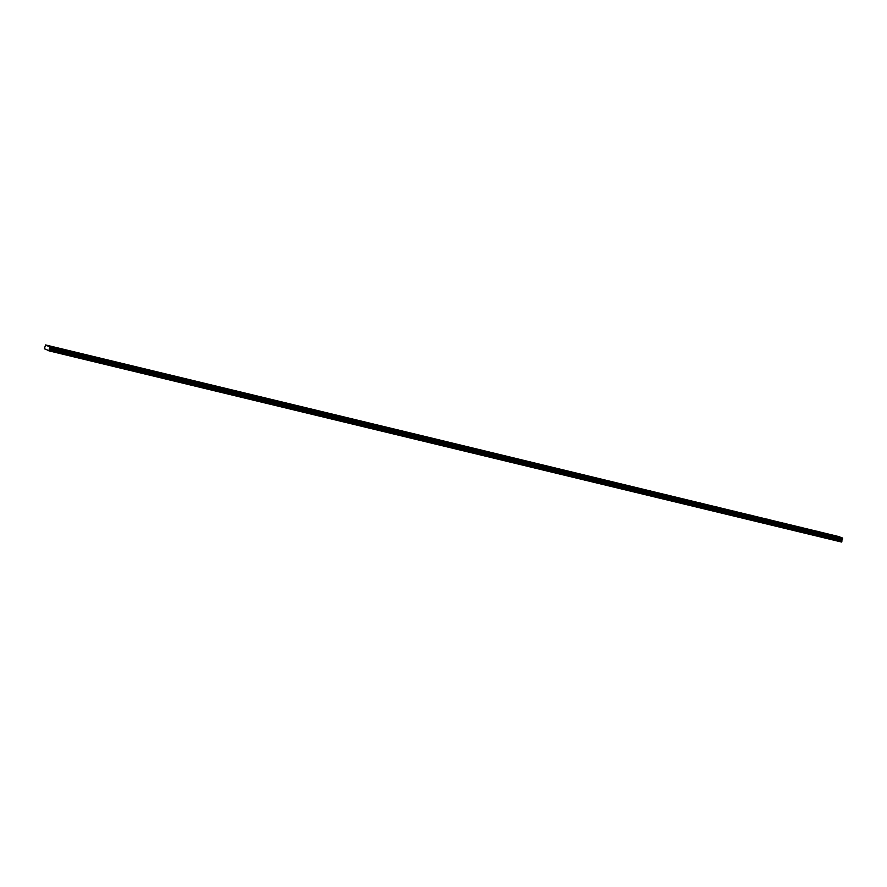 <?xml version="1.0" encoding="UTF-8"?>
<svg xmlns="http://www.w3.org/2000/svg" width="887" height="887" viewBox="0 0 887 887"><rect width="100%" height="100%" fill="white"/><g stroke="black" fill="none" stroke-linecap="round" stroke-linejoin="round"><path stroke-width="1.33" d="M819.455 531.856L817.637 531.291L819.455 531.856M802.735 527.82L800.906 527.255L802.735 527.82M786.004 523.796L784.186 523.219L786.004 523.796M769.284 519.76L767.466 519.183L769.284 519.76M752.553 515.724L750.735 515.147L752.553 515.724M735.833 511.688L734.015 511.123L735.833 511.688M719.113 507.652L717.284 507.087L719.113 507.652M702.382 503.616L700.564 503.051L702.382 503.616M685.662 499.592L683.844 499.015L685.662 499.592M668.931 495.556L667.113 494.979L668.931 495.556M652.211 491.52L650.393 490.943L652.211 491.52M635.491 487.484L633.662 486.919L635.491 487.484M618.76 483.448L616.942 482.883L618.76 483.448M602.04 479.412L600.222 478.847L602.04 479.412M585.309 475.388L583.491 474.811L585.309 475.388M568.589 471.352L566.771 470.775L568.589 471.352M551.869 467.316L550.04 466.739L551.869 467.316M535.138 463.28L533.32 462.715L535.138 463.28M518.418 459.244L516.6 458.679L518.418 459.244M501.687 455.208L499.869 454.643L501.687 455.208M484.967 451.184L483.149 450.607L484.967 451.184M468.247 447.148L466.418 446.571L468.247 447.148M451.516 443.112L449.698 442.535L451.516 443.112M836.175 535.892L834.357 535.327L836.175 535.892M822.26 533.098L820.442 532.533L822.26 533.098M805.529 529.073L803.711 528.497L805.529 529.073M788.809 525.037L786.991 524.461L788.809 525.037M772.089 521.002L770.26 520.425L772.089 521.002M755.358 516.966L753.54 516.4L755.358 516.966M738.638 512.93L736.82 512.364L738.638 512.93M721.907 508.894L720.089 508.329L721.907 508.894M705.187 504.869L703.369 504.293L705.187 504.869M688.467 500.833L686.638 500.257L688.467 500.833M671.736 496.798L669.918 496.221L671.736 496.798M655.016 492.762L653.198 492.196L655.016 492.762M638.285 488.726L636.467 488.16L638.285 488.726M621.565 484.69L619.747 484.125L621.565 484.69M604.845 480.665L603.016 480.089L604.845 480.665M588.114 476.629L586.296 476.053L588.114 476.629M571.394 472.594L569.576 472.017L571.394 472.594M554.663 468.558L552.845 467.992L554.663 468.558M537.943 464.522L536.125 463.956L537.943 464.522M521.223 460.486L519.394 459.921L521.223 460.486M504.492 456.461L502.674 455.885L504.492 456.461M487.772 452.425L485.954 451.849L487.772 452.425M471.041 448.39L469.223 447.813L471.041 448.39M454.321 444.354L452.503 443.788L454.321 444.354M838.98 537.134L837.162 536.568L838.98 537.134M434.796 439.076L432.978 438.511L434.796 439.076M418.065 435.04L416.247 434.475L418.065 435.04M401.345 431.004L399.527 430.439L401.345 431.004M384.625 426.98L382.796 426.403L384.625 426.98M367.894 422.944L366.076 422.367L367.894 422.944M351.174 418.908L349.356 418.331L351.174 418.908M334.443 414.872L332.625 414.307L334.443 414.872M317.723 410.836L315.905 410.271L317.723 410.836M301.003 406.8L299.174 406.235L301.003 406.8M284.272 402.776L282.454 402.199L284.272 402.776M267.552 398.74L265.734 398.163L267.552 398.74M250.821 394.704L249.003 394.127L250.821 394.704M234.101 390.668L232.283 390.103L234.101 390.668M217.382 386.632L215.552 386.067L217.382 386.632M200.65 382.596L198.832 382.031L200.65 382.596M183.931 378.572L182.112 377.995L183.931 378.572M167.2 374.536L165.381 373.959L167.2 374.536M150.48 370.5L148.661 369.923L150.48 370.5M133.76 366.464L131.93 365.899L133.76 366.464M117.029 362.428L115.21 361.863L117.029 362.428M100.309 358.392L98.49 357.827L100.309 358.392M83.578 354.368L81.759 353.791L83.578 354.368M66.858 350.332L65.039 349.755L66.858 350.332M50.138 346.296L48.308 345.719L50.138 346.296M437.601 440.318L435.772 439.752L437.601 440.318M420.87 436.282L419.052 435.717L420.87 436.282M404.15 432.257L402.332 431.681L404.15 432.257M387.419 428.221L385.601 427.645L387.419 428.221M370.699 424.186L368.881 423.609L370.699 424.186M353.98 420.15L352.15 419.584L353.98 420.15M337.248 416.114L335.43 415.548L337.248 416.114M320.529 412.078L318.71 411.513L320.529 412.078M303.797 408.053L301.979 407.477L303.797 408.053M287.078 404.017L285.259 403.441L287.078 404.017M270.358 399.982L268.539 399.405L270.358 399.982M253.627 395.946L251.808 395.38L253.627 395.946M236.907 391.91L235.088 391.344L236.907 391.91M220.176 387.874L218.357 387.309L220.176 387.874M203.456 383.849L201.637 383.273L203.456 383.849M186.736 379.813L184.917 379.237L186.736 379.813M170.005 375.778L168.186 375.201L170.005 375.778M153.285 371.742L151.466 371.165L153.285 371.742M136.554 367.706L134.735 367.14L136.554 367.706M119.834 363.67L118.015 363.105L119.834 363.67M103.114 359.645L101.295 359.069L103.114 359.645M86.383 355.609L84.564 355.033L86.383 355.609M69.663 351.574L67.844 350.997L69.663 351.574M52.932 347.538L51.113 346.961L52.932 347.538M46.069 349.367L48.951 350.842L49.86 346.85L45.559 344.943L44.361 348.813L46.069 349.367M839.745 536.801L441.948 440.562L840.155 537.178M49.838 347.793L842.572 539.008L842.595 538.065L841.153 537.422L444.797 441.826M842.572 539.008L841.852 540.482L49.118 349.267M48.951 350.842L841.685 542.057L841.852 540.482M46.944 349.755L45.958 349.511M47.022 345.797L839.767 537.001M842.595 538.065L444.819 441.826M49.328 348.48L842.062 539.695M842.018 541.081L49.284 349.866M841.796 541.902L445.462 446.305L445.684 445.485M45.559 344.943L441.892 440.54L47.011 345.586M48.408 346.207L444.742 441.804L49.86 346.85M445.618 445.462L445.396 446.294L49.062 350.698M842.606 538.176L49.872 346.961M49.539 348.192L842.273 539.407M445.651 445.451L445.462 446.305M842.639 538.62L49.905 347.405M49.783 347.881L842.517 539.085M842.65 538.731L49.916 347.516"/></g></svg>
